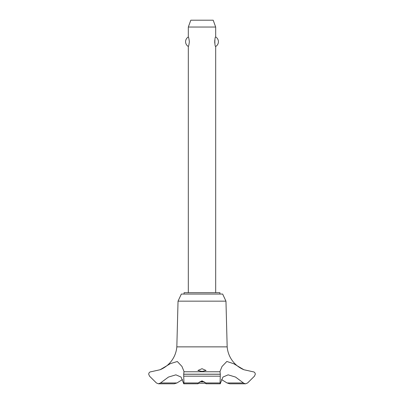 <?xml version="1.0" encoding="UTF-8"?>
<svg xmlns="http://www.w3.org/2000/svg" width="404" height="404" viewBox="0 0 404 404"><rect width="100%" height="100%" fill="white"/><g stroke="black" fill="none" stroke-linecap="round" stroke-linejoin="round"><path stroke-width="0.61" d="M219.922 294.061L219.922 292.693L184.078 292.693L184.078 294.061M158.444 383.8L174.291 383.8L176.952 382.962L160.514 382.962L158.444 383.8L156.404 382.962L149.541 376.169L148.687 374.195C148.859 372.705 149.647 371.892 151.046 371.761L160.11 369.736L170.448 363.605L177.306 361.509L181.962 366.443L183.997 371.468L183.684 374.25L220.316 374.25L220.003 371.468L221.973 366.554L226.831 361.464L233.77 363.746L243.89 369.736A27.159 27.159 0 0 1 227.169 346.864L225.962 301.157L222.654 294.061L181.346 294.061L178.038 301.157L176.831 346.864A27.159 27.159 0 0 1 160.54 369.554M176.952 382.962L182.517 379.533M243.89 369.736L252.954 371.761C254.353 371.892 255.141 372.705 255.313 374.195L254.459 376.169L247.596 382.962L245.556 383.8L243.89 383.285L235.532 377.063L228.114 374.836L222.958 377.063L220.528 382.962C220.306 384.078 220.15 384.078 220.069 382.962L220.316 374.25M183.684 374.195L220.316 374.195M202 380.831L205.722 382.962C206.318 384.063 206.181 384.063 205.313 382.962C204.636 381.967 203.53 381.411 202 381.305C200.47 381.411 199.364 381.967 198.687 382.962C197.819 384.063 197.682 384.063 198.278 382.962L202 380.831M202 371.433L197.894 370.493L202 368.701L206.106 370.493L202 371.433M183.759 383.8L197.894 383.775M198.687 382.962C197.819 384.063 197.682 384.063 198.278 382.962L183.931 382.962C183.85 384.078 183.694 384.078 183.472 382.962L181.042 377.063L175.886 374.836L168.468 377.063L160.514 382.962M215.68 292.693L215.68 46.465C214.585 47.005 214.585 36.446 215.68 36.986L215.68 27.038L188.32 27.038L188.32 36.986C188.638 37.168 188.976 38.749 189.345 41.728C188.976 44.703 188.638 46.283 188.32 46.465L188.32 292.693M214.736 40.375L214.736 43.076M188.32 27.038L190.809 20.2L213.191 20.2L215.68 27.038M215.68 36.986A5.474 5.474 0 0 1 215.68 46.465M188.32 46.465A5.474 5.474 0 0 1 188.32 36.986M199.869 381.886L204.131 381.886M205.535 383.255L198.465 383.255M206.106 383.775L220.241 383.8M220.528 382.962C220.306 384.078 220.15 384.078 220.069 382.962L205.722 382.962C206.318 384.063 206.181 384.063 205.313 382.962M183.684 374.25L183.931 382.962C183.85 384.078 183.694 384.078 183.472 382.962M243.486 382.962L227.048 382.962L229.709 383.8L245.556 383.8M221.483 379.533L227.048 382.962M183.901 371.761L220.099 371.761M160.474 369.579L163.292 368.175C166.574 366.276 169.347 363.807 171.609 360.762C174.639 356.616 176.376 351.985 176.831 346.864L227.169 346.864M178.038 301.157L225.962 301.157M183.775 376.169L220.225 376.169"/></g></svg>
